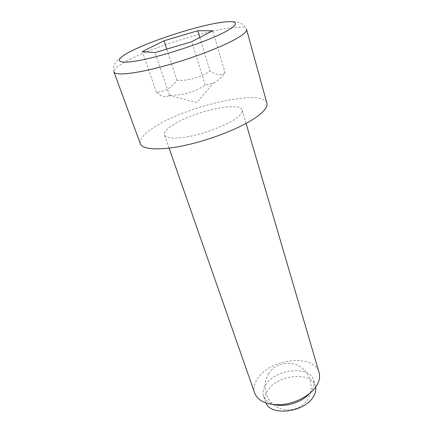 <?xml version="1.0" encoding="UTF-8"?>
<svg xmlns="http://www.w3.org/2000/svg" width="433" height="433" viewBox="0 0 433 433"><rect width="100%" height="100%" fill="white"/><g stroke="black" fill="none" stroke-linecap="round" stroke-linejoin="round"><path stroke-width="0.32" stroke-dasharray="2.17 1.62" d="M274.939 404.725C268.92 403.258 265.131 400.406 263.583 396.173C262.338 392.201 263.28 388.087 266.398 383.833C276.736 368.662 310.071 365.636 313.611 380.109C314.607 383.578 313.844 387.259 311.322 391.145L309.357 393.673M266.019 403.069L265.575 401.981C264.325 397.976 265.24 393.835 268.33 389.559C278.576 374.318 311.798 371.4 315.37 385.992L315.641 387.134M254.728 393.202C253.11 388.06 254.366 382.75 258.506 377.267C272 358.064 314.547 354.091 319.078 372.542M172.302 125.305C191.705 111.947 240.369 100.905 242.144 110.031C242.724 112.152 240.721 114.902 236.142 118.285C227.493 124.607 209.588 131.93 193.562 135.594C176.475 139.161 166.775 138.95 164.47 134.972C163.804 132.422 166.413 129.202 172.302 125.305M140.357 143.778C139.242 139.377 143.81 133.889 154.067 127.313C186.163 105.901 263.286 88.3 266.88 103.157M199.819 37.482L210.054 70.909C200.078 77.588 189.075 80.749 177.054 80.392C173.958 84.311 170.878 87.141 167.815 88.889C164.794 90.73 161.006 91.888 156.437 92.364C161.682 96.776 165.899 97.82 169.081 95.493L169.444 95.244C182.488 95.633 194.422 92.24 205.231 85.063L213.339 83.071L216.213 81.556C219.168 79.748 222.14 76.809 225.122 72.728L212.652 30.738M169.444 95.244L155.046 52.566M205.231 85.063L191.711 41.736M156.437 92.364L142.36 51.576M177.054 80.392L166.754 49.108M225.122 72.728C220.954 75.683 215.932 75.077 210.054 70.909M129.965 59.348C164.968 41.287 244.407 20.145 246.539 29.368C244.472 24.833 240.737 22.3 235.325 21.774C229.095 21.12 216.554 22.868 202.947 26.164C178.531 32.134 149.109 42.228 130.766 51.505C123.854 54.872 118.783 58.563 115.557 62.59C113.457 65.524 112.916 68.641 113.944 71.938C113.451 69.15 118.794 64.955 129.965 59.348M268.731 373.544C261.808 383.947 264.98 399.459 275.745 406.333C286.402 413.38 301.855 409.688 308.134 398.571C314.401 387.849 310.537 373.019 300.118 366.643C289.785 360.126 275.312 363.319 268.731 373.544M315.37 385.992L313.611 380.109M246.063 123.41L242.144 110.031M169.081 95.493L196.896 102.529L213.339 83.071M169.07 148.129L164.47 134.972M265.575 401.981L263.583 396.173"/><path stroke-width="0.65" d="M315.641 387.134C316.193 390.328 315.354 393.651 313.135 397.099C304.15 412.416 270.841 416.34 266.019 403.069M246.063 123.41L319.078 372.542C320.301 376.862 319.337 381.462 316.187 386.344C310.207 395.426 296.085 403.118 282.403 404.53C267.681 405.412 258.452 401.635 254.728 393.202L169.07 148.129M266.88 103.157C267.756 106.41 264.801 110.653 258.014 115.876C244.542 126.144 214.984 138.484 188.317 144.633C161.606 150.825 142.425 149.98 140.357 143.778L113.944 71.938C115.129 75.813 134.3 74.021 162.104 66.585C189.86 59.18 221.344 47.289 236.147 38.835C243.617 34.543 247.081 31.387 246.539 29.368L266.88 103.157M197.762 30.754L212.652 30.738L191.711 41.736L155.046 52.566L142.36 51.576L164.015 40.794L197.762 30.754L199.819 37.482M166.754 49.108L164.015 40.794M309.357 393.673C302.045 402.197 285.845 407.399 274.939 404.725M226.264 31.279C244.326 21.477 234.432 19.128 210.227 24.389C186.174 29.547 152.178 40.891 133.012 50.223C113.57 59.592 114.15 65.204 139.783 60.36C165.179 55.657 208.587 41.016 226.264 31.279"/></g></svg>
